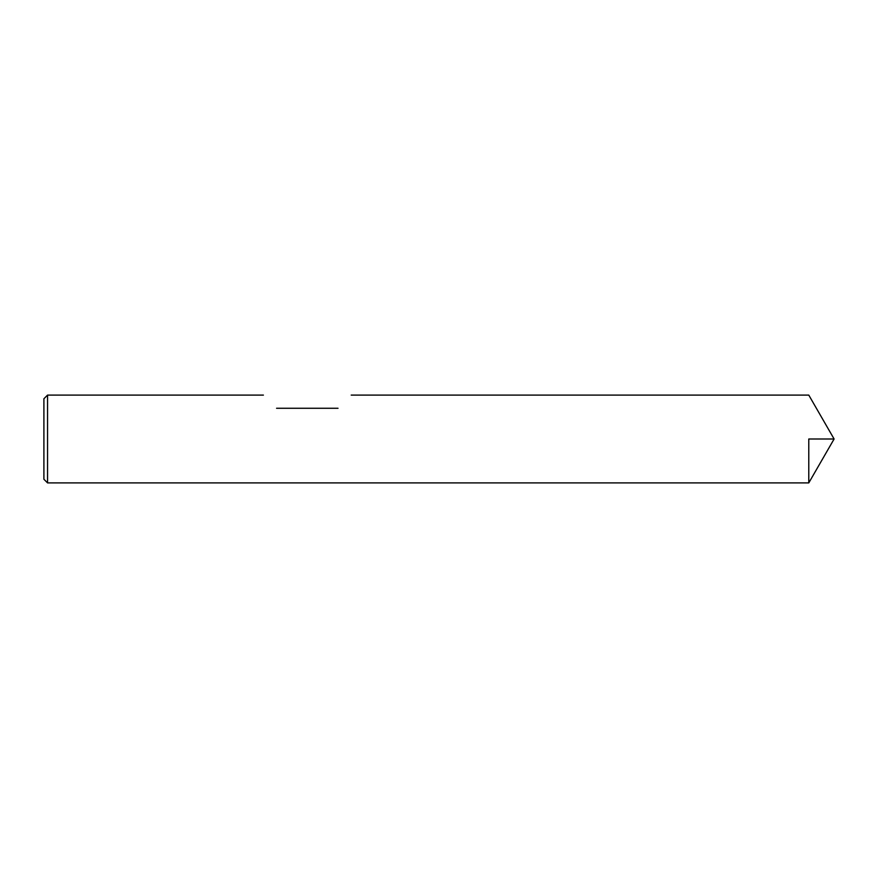 <?xml version="1.0" encoding="UTF-8"?>
<svg xmlns="http://www.w3.org/2000/svg" width="878" height="878" viewBox="0 0 878 878"><rect width="100%" height="100%" fill="white"/><g stroke="black" fill="none" stroke-linecap="round" stroke-linejoin="round"><path stroke-width="1.32" d="M47.555 482.9L47.555 395.1L43.9 398.755L43.9 479.245L47.555 482.9L808.781 482.9L808.781 439L834.1 439L808.781 482.9L808.781 439M338.03 408.27C356.018 390.282 356.018 390.282 338.03 408.27C356.018 390.282 356.018 390.282 338.03 408.27L276.57 408.27C258.582 390.282 258.582 390.282 276.57 408.27C258.582 390.282 258.582 390.282 276.57 408.27M47.555 395.1L263.4 395.1M351.2 395.1L808.781 395.1L834.1 439"/></g></svg>
